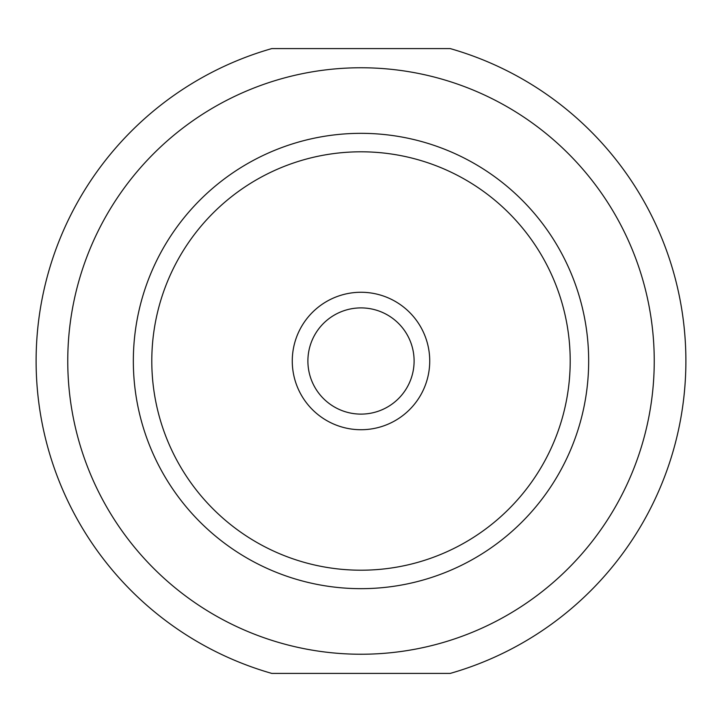 <?xml version="1.0" encoding="UTF-8"?>
<svg xmlns="http://www.w3.org/2000/svg" width="722" height="722" viewBox="0 0 722 722"><rect width="100%" height="100%" fill="white"/><g stroke="black" fill="none" stroke-linecap="round" stroke-linejoin="round"><path stroke-width="1.08" d="M450.239 673.4A324.9 324.9 0 0 0 450.239 48.6L271.761 48.6A324.9 324.9 0 0 0 271.761 673.4L450.239 673.4M361 654.24A293.24 293.24 0 0 0 614.954 214.38A293.24 293.24 0 0 0 107.046 214.38A293.24 293.24 0 0 0 361 654.24M361 429.725A68.725 68.725 0 0 0 420.52 326.633A68.725 68.725 0 0 0 301.48 326.633A68.725 68.725 0 0 0 361 429.725M361 414.112A53.112 53.112 0 0 0 406.991 334.448A53.112 53.112 0 0 0 315.009 334.448A53.112 53.112 0 0 0 361 414.112M361 588.665A227.665 227.665 0 0 1 133.335 361A227.665 227.665 0 0 1 361 133.335A227.665 227.665 0 0 1 588.665 361A227.665 227.665 0 0 1 361 588.665M361 151.8A209.2 209.2 0 0 0 179.823 465.6A209.2 209.2 0 0 0 542.177 465.6A209.2 209.2 0 0 0 361 151.8"/></g></svg>
